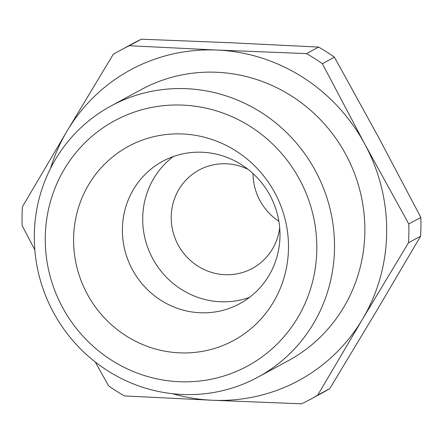 <?xml version="1.0" encoding="UTF-8"?>
<svg xmlns="http://www.w3.org/2000/svg" width="443" height="443" viewBox="0 0 443 443"><rect width="100%" height="100%" fill="white"/><g stroke="black" fill="none" stroke-linecap="round" stroke-linejoin="round"><path stroke-width="0.66" d="M182.97 105.118A139.501 134.683 61.6 0 1 297.657 317.786A139.501 134.683 61.6 0 1 62.485 307.326A139.501 134.683 61.6 0 1 182.97 105.118M186.542 88.7A154.219 148.898 -118.4 0 0 110.977 105.966A154.219 148.898 -118.4 0 0 38.901 274.832A154.219 148.898 -118.4 0 0 182.272 394.469A154.219 148.898 -118.4 0 0 257.843 377.198A154.219 148.898 -118.4 0 0 329.919 208.332A154.219 148.898 -118.4 0 0 186.542 88.7M257.843 377.198L288.188 360.768A154.219 148.898 -118.4 0 0 360.264 191.902A154.219 148.898 -118.4 0 0 216.893 72.27A154.219 148.898 -118.4 0 0 141.323 89.536L110.977 105.966M73.588 238.627A110.396 106.58 61.6 0 1 182.566 133.974A110.396 106.58 61.6 0 1 288.487 248.191A110.396 106.58 61.6 0 1 179.509 352.844A110.396 106.58 61.6 0 1 73.588 238.627M173.224 156.589A80.958 78.162 -118.4 0 0 142.707 217.995A80.958 78.162 -118.4 0 0 249.47 297.408M248.058 169.348A55.934 54.002 -118.4 0 0 226.439 163.799A55.934 54.002 -118.4 0 0 199.034 170.057A55.934 54.002 -118.4 0 0 171.225 216.821A55.934 54.002 -118.4 0 0 197.816 266.082A55.934 54.002 -118.4 0 0 252.3 268.43A55.934 54.002 -118.4 0 0 279.688 227.763M122.395 228.992A80.958 78.162 -118.4 0 0 160.881 300.282A80.958 78.162 -118.4 0 0 239.741 303.688A80.958 78.162 -118.4 0 0 279.987 236.003A80.958 78.162 -118.4 0 0 241.501 164.707A80.958 78.162 -118.4 0 0 162.647 161.307A80.958 78.162 -118.4 0 0 122.395 228.992M310.083 399.503A198.708 191.847 61.6 0 1 301.628 403.806L212.313 400.25A176.63 170.533 -118.4 0 0 362.418 319.325A176.63 170.533 -118.4 0 0 364.86 144.224L408.784 223.964A198.708 191.847 61.6 0 1 408.524 242.753L362.418 319.325L317.736 395.123A198.708 191.847 61.6 0 1 310.083 399.503L322.15 392.974A198.708 191.847 -118.4 0 0 329.802 388.589L375.908 312.022L420.59 236.224A198.708 191.847 -118.4 0 0 420.85 217.43L378.35 136.92L334.426 57.18A198.708 191.847 -118.4 0 0 318.583 47.074L230.687 42.749L141.372 39.194A198.708 191.847 -118.4 0 0 132.917 43.497L120.85 50.026A198.708 191.847 61.6 0 1 129.306 45.723L217.203 50.053L306.517 53.609A198.708 191.847 61.6 0 1 322.366 63.714L364.86 144.224A176.63 170.533 -118.4 0 0 217.203 50.053A176.63 170.533 -118.4 0 0 67.092 130.978L113.198 54.411A198.708 191.847 61.6 0 1 120.85 50.026M34.814 249.902L22.15 225.57A198.708 191.847 61.6 0 1 22.41 206.776L67.092 130.978A176.63 170.533 -118.4 0 0 50.524 168.379M172.532 393.711A176.63 170.533 -118.4 0 0 212.313 400.25L124.417 395.926A198.708 191.847 61.6 0 1 108.574 385.82L95.262 361.981M329.802 388.589L317.736 395.123M408.524 242.753L420.59 236.224M420.85 217.43L408.784 223.964M322.366 63.714L334.426 57.18M129.306 45.723L141.372 39.194M318.583 47.074L306.517 53.609M253.036 173.578A55.934 54.002 -118.4 0 0 278.868 221.284"/></g></svg>
